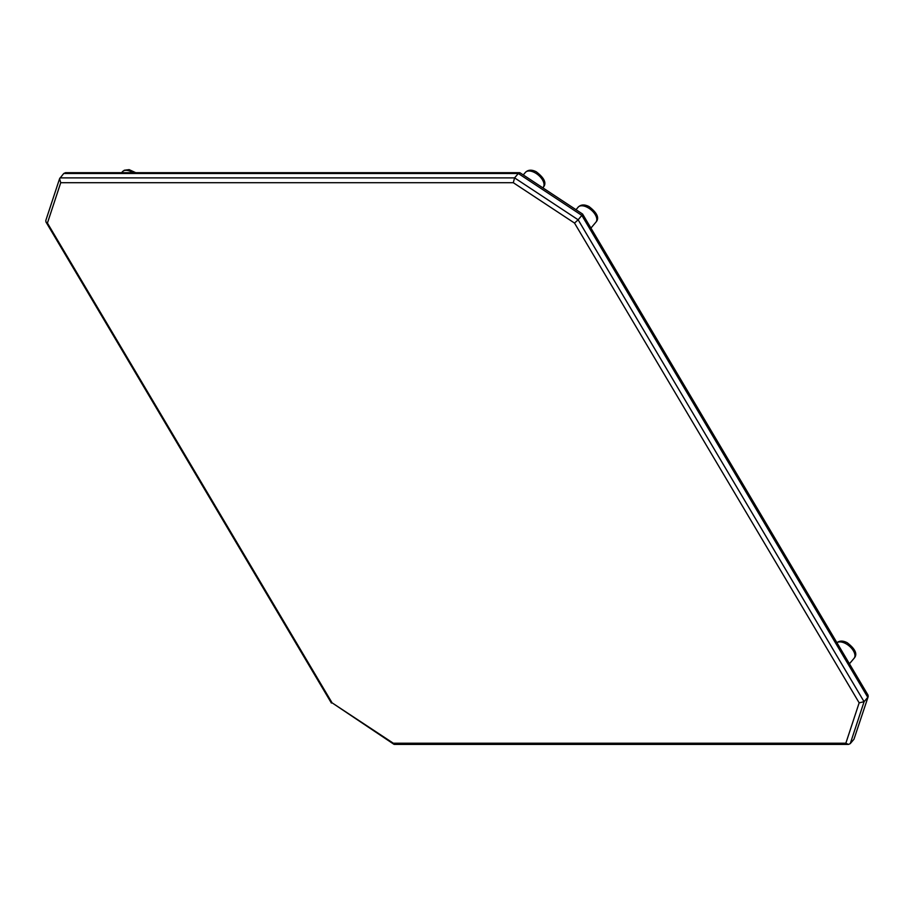 <?xml version="1.0" encoding="UTF-8"?>
<svg xmlns="http://www.w3.org/2000/svg" width="914" height="914" viewBox="0 0 914 914"><rect width="100%" height="100%" fill="white"/><g stroke="black" fill="none" stroke-linecap="round" stroke-linejoin="round"><path stroke-width="1.37" d="M60.735 182.697L513.291 182.697L574.518 223.073L859.16 702.832L845.85 743.208L393.306 743.208L332.079 702.832L47.425 223.073L60.735 182.697L59.581 178.71L63.74 173.489L518.295 173.489L514.593 177.887L60.038 177.887M47.425 223.073L45.951 221.965L45.791 220.537L59.581 178.71M513.291 182.697L514.593 177.887L578.139 219.794L574.518 223.073M859.16 702.832L864.084 701.712L578.139 219.794L581.841 215.396L867.786 697.313L864.084 701.712L850.26 743.619L848.466 744.419L845.85 743.208M393.306 743.208L394.391 744.419L848.466 744.419M332.079 702.832L393.911 744.282M582.618 214.082L581.841 215.396L518.295 173.489L520.089 172.837L582.595 214.047L868.049 695.154L868.209 696.571L853.962 739.232L850.26 743.619M853.962 739.232L868.209 696.571M519.609 172.689L65.534 172.689L63.74 173.489M523.265 174.928L525.401 172.403A11.631 6.295 40.1 0 1 533.593 172.072A11.631 6.295 40.1 0 1 542.505 179.898A11.631 6.295 40.1 0 1 543.179 187.381L542.813 187.816M576.014 209.717L578.139 207.181A11.631 6.295 40.1 0 1 586.331 206.861A11.631 6.295 40.1 0 1 595.254 214.676A11.631 6.295 40.1 0 1 595.917 222.171L590.935 228.089M836.938 642.713A11.631 6.295 40.1 0 1 853.402 650.802A11.631 6.295 40.1 0 1 854.076 658.297L849.449 663.781M121.619 172.689L122.43 171.729A11.631 6.295 40.1 0 1 133.021 172.689M45.951 221.965L331.382 703.037M122.43 171.729L124.315 170.244L129.148 169.65L135.74 172.689M525.401 172.403C528.121 169.684 531.742 169.478 536.278 171.786C544.55 178.139 546.846 183.348 543.179 187.381M578.139 207.181C580.858 204.462 584.492 204.256 589.016 206.564C597.299 212.928 599.595 218.126 595.917 222.171M836.287 643.307C839.018 640.6 842.639 640.383 847.164 642.691C855.447 649.054 857.743 654.253 854.076 658.297"/></g></svg>
